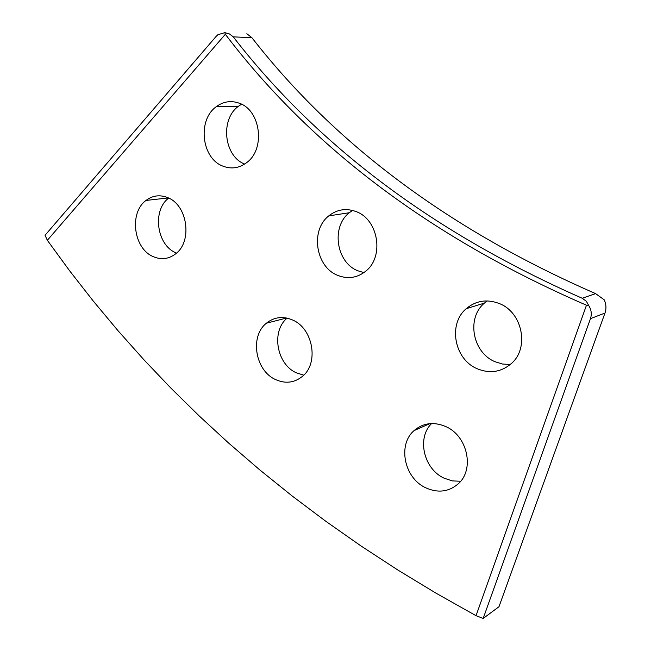 <?xml version="1.0" encoding="UTF-8"?>
<svg xmlns="http://www.w3.org/2000/svg" width="651" height="651" viewBox="0 0 651 651"><rect width="100%" height="100%" fill="white"/><g stroke="black" fill="none" stroke-linecap="round" stroke-linejoin="round"><path stroke-width="0.98" d="M595.6 293.617C449.743 229.949 335.184 144.652 251.913 37.709L233.253 36.855C317.623 145.848 433.94 232.985 582.214 298.264L595.6 293.617L604.193 299.81C606.219 304.163 606.48 308.582 604.974 313.066L498.983 606.716L483.172 618.45L476.036 615.691L586.47 305.213C431.971 238.144 311.593 147.826 225.336 34.275L47.344 240.3L45.049 235.28L216.026 36.529L217.882 34.723L224.831 32.648L225.336 34.275M167.73 197.635C187.602 205.049 192.655 241.488 175.64 253.841C168.699 259.122 161.22 260.042 153.213 256.616C133.569 248.666 128.89 212.755 146.019 200.435C152.659 195.438 159.894 194.503 167.73 197.635M303.74 375.155L296.449 372.868C276.634 364.316 270.954 331.278 287.115 318.144M292.494 319.958C313.058 328.307 319.169 363.144 302.471 376.343C294.358 382.878 285.382 383.952 275.552 379.557C255.216 370.671 249.569 336.347 266.381 323.221C274.152 317.013 282.86 315.93 292.494 319.958M460.648 481.252L452.258 480.894L444.047 478.143C423.679 468.932 416.607 438.017 431.605 423.532M445.837 426.6C467.499 435.82 474.807 469.526 458.288 483.791C448.726 491.953 437.83 493.263 425.599 487.737C404.165 477.948 397.435 444.739 414.085 430.588C423.231 422.841 433.818 421.514 445.837 426.6M239.169 103.175C260.734 110.165 265.649 148.957 246.819 162.522C239.356 168.161 231.398 169.374 222.959 166.151C201.655 158.559 197.163 120.313 216.132 106.797C223.26 101.483 230.942 100.278 239.169 103.175M363.925 272.606L357.855 270.783C336.233 262.54 330.903 226.776 349.327 212.731L352.549 210.428M356.187 211.624C378.402 219.493 384.415 256.616 365.911 271.044C357.253 277.961 347.805 279.385 337.576 275.308C315.613 266.829 310.112 230.234 328.771 215.88C337.047 209.353 346.186 207.938 356.187 211.624M510.327 364.462L502.645 364.055L495.183 361.777C472.569 352.761 466.165 318.184 484.401 303.114L487.168 300.925M499.171 303.488C522.452 312.146 529.67 348.057 511.32 363.584C501.213 372.12 489.886 373.853 477.346 368.8C454.317 359.498 447.733 324.084 466.254 308.68C475.905 300.624 486.883 298.89 499.171 303.488M604.974 313.066L590.457 318.648L483.172 618.45M476.036 615.691L436.056 593.199L397.728 569.942L360.988 545.953L325.785 521.264L292.055 495.899L259.749 469.876L228.818 443.225L199.214 415.965L170.896 388.11L143.83 359.669L117.977 330.659L93.296 301.087L69.763 270.971L47.344 240.3M175.941 252.832C156.696 245.134 152.025 210.371 168.707 198.083M244.678 164.068C223.96 156.313 219.924 119.328 238.518 106.219L241.529 104.225M590.457 318.648C591.962 314.083 591.36 309.681 588.65 305.449L586.47 305.213M588.65 305.449L586.38 301.275L582.214 298.264M233.253 36.855L229.543 33.982L224.831 32.648M246.827 33.738L251.913 37.709M466.254 308.68L484.401 303.114M328.771 215.88L349.327 212.731M216.132 106.797L238.518 106.219M414.085 430.588L429.863 423.638M266.381 323.221L286.57 318.022M146.019 200.435L168.373 197.92"/></g></svg>
